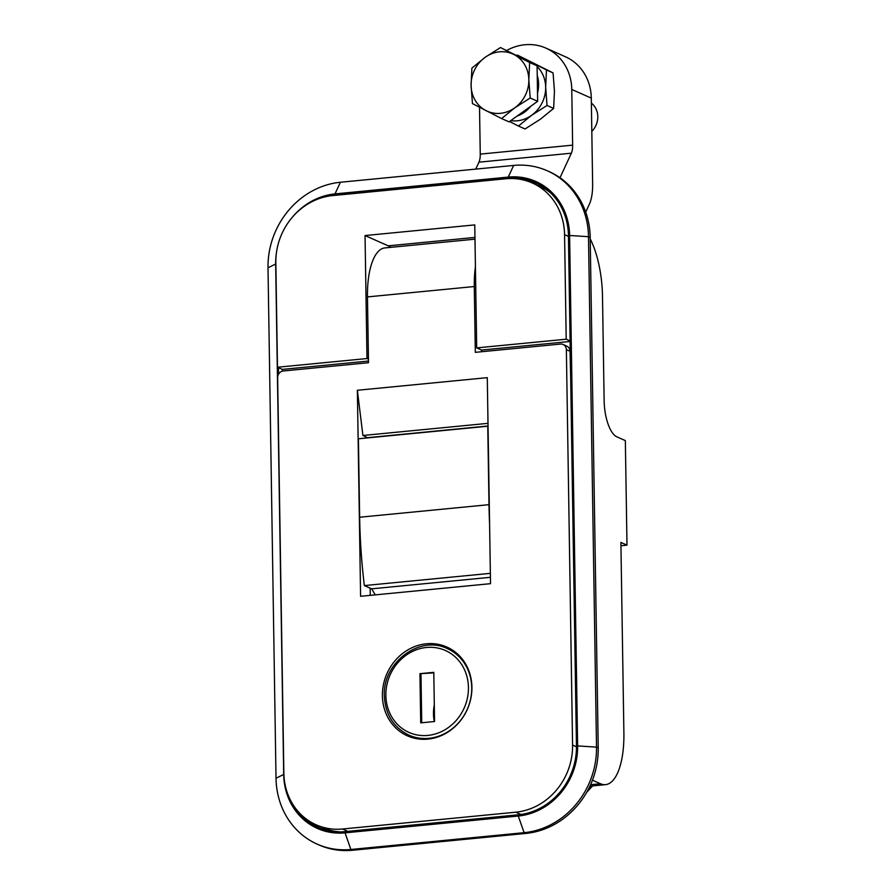 <?xml version="1.0" encoding="UTF-8"?>
<svg xmlns="http://www.w3.org/2000/svg" width="895" height="895" viewBox="0 0 895 895"><rect width="100%" height="100%" fill="white"/><g stroke="black" fill="none" stroke-linecap="round" stroke-linejoin="round"><path stroke-width="1.34" d="M390.824 247.344A62.695 23.762 84.5 0 0 388.229 245.845L365.048 235.553L366.984 358.548L277.472 367.23L282.35 369.4L282.384 371.156M570.104 341.465L481.577 350.057L476.699 347.898L566.199 339.205L564.566 234.658A62.695 56.732 -66.1 0 0 532.256 182.972A62.695 56.732 -66.1 0 0 505.854 178.765L332.616 195.591A62.695 56.732 -66.1 0 0 275.839 262.694L277.472 367.23M570.104 340.939L566.199 339.205M550.447 192.749A62.695 56.732 -66.1 0 0 539.584 186.216L532.256 182.972M476.699 347.898L474.764 224.902L365.048 235.553M368.471 361.043L282.35 369.4M481.577 350.057L481.599 351.724M368.438 359.197L366.984 358.548M590.845 786.067L587.993 789.927M434.31 704.936A39.503 35.744 -66.1 0 0 433.471 713.941A39.503 35.744 -66.1 0 0 434.31 721.549M409.854 735.556A48.587 43.967 -66.1 0 0 413.11 737.883M471.911 687.103A48.587 43.967 113.9 0 1 407.438 735.858A48.587 43.967 113.9 0 1 382.4 695.795A48.587 43.967 113.9 0 1 446.873 647.04A48.587 43.967 113.9 0 1 471.911 687.103M357.362 390.276L360.595 596.294L490.527 583.674L487.283 377.656L357.362 390.276L362.911 435.485L487.999 423.346M367.8 437.879L362.911 435.485M370.273 595.354L370.161 588.172M570.674 377.835L570.025 351.287A6.265 5.672 -66.1 0 0 566.792 346.119L563.134 344.486A6.265 5.672 -66.1 0 0 560.494 344.072L475.323 352.339L474.283 286.534A59.562 22.576 -95.5 0 1 475.424 266.799M340.38 831.88A62.695 56.732 113.9 0 1 322.256 827.517L316.148 824.81A62.695 56.732 -66.1 0 1 283.849 773.112L277.64 377.69A6.265 5.672 -66.1 0 1 283.323 370.978L368.494 362.71L367.465 296.905A59.562 22.576 -95.5 0 1 384.884 247.915L474.988 239.166M316.148 824.81A62.695 56.732 -66.1 0 0 342.561 829.005L515.8 812.19A62.695 56.732 -66.1 0 0 572.576 745.087L566.367 349.654A6.265 5.672 -66.1 0 0 563.134 344.486M452.176 649.904A48.587 43.967 -66.1 0 0 448.272 649.043M367.789 437.655L488.043 425.986M475.748 169.11L478.959 162.174A12.541 4.755 84.5 0 0 480.257 154.108L572.643 145.147L571.771 89.466A50.154 45.388 -66.1 0 0 545.928 48.106A50.154 45.388 -66.1 0 0 524.806 44.75A50.154 45.388 -66.1 0 0 506.872 50.377M480.257 154.108L479.519 107.288M545.928 48.106L565.45 56.777A50.154 45.388 113.9 0 1 591.293 98.126L592.635 183.934A31.347 11.881 84.5 0 1 589.402 204.094L585.71 212.093M560.001 177.747L571.357 153.202L478.959 162.174M572.643 145.147A12.541 4.755 -95.5 0 1 571.357 153.202M590.219 238.898A62.695 23.762 84.5 0 1 602.492 296.1L604.136 400.647A31.347 11.881 -95.5 0 0 616.812 436.805L625.348 440.597L626.992 545.144L620.951 545.737M592.434 780.171L600.456 783.74A62.695 23.762 84.5 0 0 605.557 784.646A62.695 23.762 84.5 0 0 623.893 733.083L620.895 542.437L626.992 545.144M589.917 786.078A62.695 23.762 84.5 0 0 591.114 786.045L605.557 784.646M276.499 252.233A65.514 59.283 -66.1 0 0 275.671 264.025L283.693 774.455A65.514 59.283 -66.1 0 0 345.045 832.853L518.283 816.039A65.514 59.283 -66.1 0 0 577.622 745.915L569.6 235.486A65.514 59.283 -66.1 0 0 508.248 177.087L335.01 193.902A65.514 59.283 -66.1 0 0 291.714 217.988M293.112 804.806A64.261 58.141 -66.1 0 0 317.96 827.327A64.261 58.141 -66.1 0 0 345.022 831.623L518.261 814.808A64.261 58.141 -66.1 0 0 576.458 746.027L568.448 235.598A64.261 58.141 -66.1 0 0 535.333 182.614A64.261 58.141 -66.1 0 0 508.27 178.318L335.032 195.132A64.261 58.141 -66.1 0 0 328.733 196.106M278.457 367.677L278.558 374.177M317.21 844.142L318.911 844.902A79.935 72.327 -66.1 0 0 352.585 850.25L525.824 833.435A79.935 72.327 -66.1 0 0 598.218 747.873L590.197 237.455A79.935 72.327 -66.1 0 0 549.015 171.538L547.315 170.788A79.935 72.327 113.9 0 1 588.496 236.694L596.506 747.112A79.935 72.327 113.9 0 1 524.112 832.674L350.885 849.489A79.935 72.327 113.9 0 1 317.21 844.142A79.935 72.327 113.9 0 1 276.018 778.236L268.008 267.806A79.935 72.327 113.9 0 1 340.402 182.256L513.629 165.43A79.935 72.327 113.9 0 1 547.315 170.788M310.666 821.968A64.261 58.141 -66.1 0 0 320.421 828.345M537.75 183.766A64.261 58.141 -66.1 0 0 526.473 180.801M375.273 594.862L371.671 588.832L364.354 585.587A250.779 95.049 84.5 0 1 359.645 517.232L358.414 438.785L487.764 426.233L488.994 504.668A250.779 95.049 84.5 0 0 489.587 523.788M490.359 573.348L364.354 585.587M490.426 577.309L371.671 588.832M456.014 652.679A47.334 42.826 -66.1 0 0 452.59 650.956L447.343 648.629A47.334 42.826 113.9 0 1 471.732 687.651A47.334 42.826 113.9 0 1 408.914 735.142L414.161 737.48A47.334 42.826 -66.1 0 0 417.741 738.856M419.934 673.678L433.795 672.335L434.567 721.527L420.706 722.869L419.934 673.678L433.806 672.895M420.974 674.136L421.735 722.768M521.875 58.007L522.445 58.253A31.347 28.36 113.9 0 1 525.443 59.831M537.246 75.415A31.347 28.36 113.9 0 1 538.589 84.108A31.347 28.36 113.9 0 1 537.515 93.024M591.808 131.386A18.806 17.016 -66.1 0 0 597.793 116.641A18.806 17.016 -66.1 0 0 591.371 103.104M530.88 106.181A31.347 28.36 113.9 0 1 517.097 116.093M500.495 47.547L537.089 65.805L537.649 101.314L509.054 121.865L501.603 118.565L514.815 107.803A31.347 28.36 113.9 0 1 485.94 110.6A31.347 28.36 113.9 0 1 471.083 85.372A31.347 28.36 113.9 0 1 485.101 57.347A31.347 28.36 113.9 0 1 513.976 54.539L500.495 47.547L485.101 57.347L471.9 68.109L471.083 85.372L472.459 103.607L501.603 118.565M528.833 79.767A31.347 28.36 113.9 0 1 514.815 107.803L530.198 98.002L528.833 79.767A31.347 28.36 -66.1 0 0 513.976 54.539L529.639 62.505L528.833 79.767M537.649 101.314L530.198 98.002M537.089 65.805L529.639 62.505M510.765 120.635A31.347 28.36 -66.1 0 0 531.652 115.276A31.347 28.36 -66.1 0 0 545.67 87.24A31.347 28.36 -66.1 0 0 537.101 66.554M535.109 64.787A31.347 28.36 -66.1 0 0 530.813 62.012A31.347 28.36 -66.1 0 0 526.059 60.155M516.728 55.367L517.321 55.031L546.476 69.978L545.67 87.24L547.035 105.476L531.652 115.276L518.44 126.038L509.535 121.53M518.44 126.038L525.041 128.969L540.435 119.18L553.636 108.418L554.452 91.145L553.076 72.909L517.321 55.031M553.076 72.909L546.476 69.978M553.636 108.418L547.035 105.476M388.229 245.845L474.965 237.421M564.566 234.658L568.459 236.392M367.465 296.905L474.283 286.534M520.968 814.484L515.8 812.19M576.469 746.81L572.576 745.087M347.853 831.354L342.561 829.005M570.025 351.287L566.367 349.654M591.293 98.126L571.771 89.466M600.456 783.74L590.555 784.702M345.045 832.853L350.885 849.489L352.585 850.25M518.283 816.039L524.112 832.674L525.824 833.435M577.622 745.915L596.506 747.112L598.218 747.873M569.6 235.486L588.496 236.694L590.197 237.455M513.629 165.43L508.248 177.087M335.01 193.902L340.402 182.256M275.671 264.025L268.008 267.806M283.693 774.455L276.018 778.236M488.994 504.668L359.645 517.232M468.443 687.438A44.828 40.566 -66.1 0 0 426.467 647.477A44.828 40.566 -66.1 0 0 385.868 695.46A44.828 40.566 -66.1 0 0 427.844 735.421A44.828 40.566 -66.1 0 0 468.443 687.438M586.605 792.444L592.591 785.899M447.343 648.629C419.587 634.712 382.422 662.781 384.335 695.93C385.275 714.411 393.464 727.478 408.914 735.142"/></g></svg>
